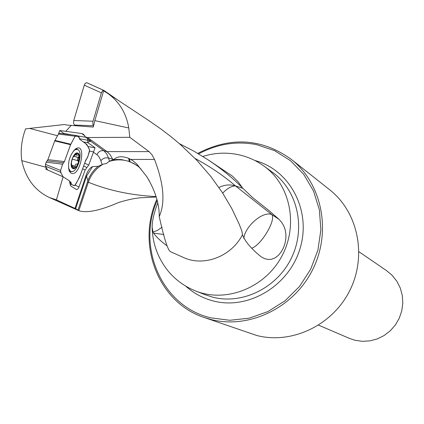 <?xml version="1.0" encoding="UTF-8"?>
<svg xmlns="http://www.w3.org/2000/svg" width="424" height="424" viewBox="0 0 424 424"><rect width="100%" height="100%" fill="white"/><g stroke="black" fill="none" stroke-linecap="round" stroke-linejoin="round"><path stroke-width="0.64" d="M75.636 208.709L78.016 210.108L87.885 180.629L86.544 176.13L75.636 208.709L56.408 199.874L63.102 176.84L45.803 169.181L46.264 167.607M57.537 135.733L29.601 128.419L25.604 128.848C21.629 139.512 20.352 150.101 21.778 160.627C25.583 178.202 34.726 190.471 49.21 197.43L56.408 199.874M179.384 143.651L194.203 151.336L208.126 159.853C221.021 168.439 232.432 177.751 242.364 187.784L238.373 182.044L232.495 176.198L208.147 159.848M118.402 202.598C100.218 210.489 87.106 213.219 79.076 210.786L78.016 210.108M83.629 166.023L86.941 167.544L88.727 165.084L95.066 147.801L88.001 142.766L87.869 142.236L90.863 141.012L85.288 136.894L87.524 137.54L107.044 151.617L149.057 151.622L151.983 154.739L154.5 159.456C163.834 183.693 165.413 202.73 159.239 216.579C159.408 203.992 155.269 190.71 146.831 176.728L136.941 164.162L133.136 160.892L129.368 158.693L128.668 158.353L129.331 161.422L121.465 159.599L116.828 159.456L112.954 159.843L112.662 159.212L108.518 158.014L109.503 161.173L112.954 159.843M78.827 210.67L88.34 182.23C91.086 174.465 95.978 168.461 103.021 164.21L106.472 163.473L109.503 161.173M75.048 208.232L85.971 175.589C87.736 170.687 89.925 167.708 92.538 166.643L98.119 166.325L94.584 169.573L91.669 173.188L89.321 177.195L87.885 180.629M98.119 166.325L103.021 164.21M149.057 151.622L129.786 137.302L128.785 127.969C126.156 112.71 118.842 100.986 106.837 92.803L103.615 90.858L94.833 120.633L93.296 127.057L67.49 125.122L64.321 124.529L29.601 128.419M159.239 216.579C164.104 238.527 167.825 250.208 170.406 251.618M150.801 121.958L161.072 129.097L170.803 136.512L179.977 144.165L196.572 160.023L210.717 176.326L222.415 192.644L231.801 208.571L239.014 223.75L241.844 230.948L242.486 234.726C244.77 240.864 250.293 247.658 259.053 255.094L261.364 256.918L264.666 258.651L268.143 259.467L271.699 259.223L275.181 257.808L278.409 255.306L281.229 251.914L283.471 247.807L285.018 243.318L285.84 238.68L285.903 234.112L285.193 229.803L283.751 225.859L281.653 222.33L278.966 219.293L271.948 214.682C263.442 210.489 245.008 226.087 243.8 238.399M71.598 184.594L74.327 185.664L75.387 184.864L79.638 176.941L85.796 160.028L87.551 157.474L89.459 151.453L89.496 149.646L86.846 144.467L79.67 139.289L78.954 136.756L76.082 135.426L75.133 136.221L58.464 134.042L59.689 130.507L63.934 133.481L72.085 134.906M64.289 133.889L63.934 133.481M85.288 136.894L83.486 134.254L81.625 133.512L59.689 130.507M107.044 151.617L110.166 154.723L112.662 159.212M63.102 176.84L69.303 180.746L70.601 185.887L76.341 189.47M86.941 167.544L85.145 170.008L82.606 168.842M76.426 189.512L77.571 189.242L78.71 187.689L85.145 170.008M157.739 202.895C154.076 212.827 152.2 220.888 152.115 227.084L153.048 232.114L157.331 230.449L162.111 227.174M166.738 245.644C160.828 241.245 156.419 237.069 153.504 233.115L153.048 232.114M218.959 187.488C224.455 184.753 229.962 184.228 235.484 185.913L243.005 188.41L252.386 197.383L268.949 210.564L278.966 219.293M243.005 188.41L242.364 187.784M358.958 251.755L386.593 270.655L392.311 275.473L396.954 281.382L400.33 288.15L402.312 295.512L402.8 303.176L401.777 310.829L399.286 318.17L395.417 324.895L390.329 330.736L384.229 335.464L377.365 338.882L370.019 340.864L362.478 341.336L355.047 340.281L349.524 338.431L318.599 325.16M157.182 200.536C136.252 247.568 162.169 306.764 210.876 317.862L229.861 320.284L249.206 318.175L267.91 311.592L284.976 300.844L299.498 286.47L310.681 269.219L317.936 250.012L320.878 229.861L319.373 209.853L313.537 191.028L303.716 174.354L290.466 160.659L274.503 150.61L256.658 144.648C236.55 140.8 217.21 143.884 198.639 153.901M197.769 153.387C230.63 136.433 261.725 138.351 291.055 159.159C321.986 183.301 331.865 231.419 312.674 269.622C293.726 307.941 249.137 329.369 210.988 319.526L204.41 317.571C158.38 302.747 136.136 244.887 156.864 199.333M204.41 317.571L256.859 335.522C291.935 344.601 332.644 325.24 349.827 290.456C367.226 255.783 358.031 211.926 329.586 189.703L291.055 159.159M87.869 142.236L87.583 138.547M87.752 138.669L87.848 140.212L79.373 138.717M90.211 141.144L87.848 140.212M113.362 159.774L113.961 159.387C117.437 156.26 122.34 155.915 128.668 158.353M87.524 137.54L129.786 137.302M128.785 127.969L94.833 120.633M21.778 160.627L46.089 167.305M71.365 125.271L65.868 131.196M109 161.502C115.492 159.403 121.964 159.318 128.414 161.247L133.756 163.489L138.579 166.68L136.549 165.159L129.331 161.422M141.256 169.33L138.579 166.68M153.504 233.115L163.908 234.53M251.946 248.093C261.163 245.109 275.966 220.443 271.948 214.682L235.484 185.913C231.546 185.956 227.291 188.351 222.711 193.106M92.538 166.643L86.544 176.13L85.971 175.589M72.599 168.392C68.428 165.768 74.03 150.345 78.096 153.244C82.182 155.953 76.686 171.132 72.599 168.392M72.292 158.767L72.716 157.723L76.071 153.61L77.937 153.689L79.097 155.677L78.175 163.362L76.686 166.118L75.223 167.634L73.776 168.217L72.334 167.565L71.577 165.98L71.471 162.074L72.7 157.755M73.405 150.992L75.414 149.608L77.279 149.455C83.978 150.774 77.38 173.814 70.978 171.455L70.299 171.148L68.476 168.058M72.891 157.304L76.071 153.61L76.484 153.509L76.68 155.221L78.626 154.919L79.097 155.677L77.433 159.44L78.122 160.807L78.376 162.837L77.221 164.194L76.341 163.998L75.467 164.623L74.635 167.989L74.142 168.079L72.292 165.911L71.873 166.674L71.386 162.821M72.001 166.346L71.656 166.245M75.212 166.441L71.455 165.339M78.122 160.807L72.207 159.079L78 160.733M71.46 162.169L72.308 159.106M78.456 157.495L73.697 156.106M76.447 154.097L75.647 153.864M75.96 135.431L59.424 133.253L58.464 134.042L54.956 140.413L70.771 144.218L64.421 161.565L62.582 164.205L60.605 170.416L60.59 172.266L63.165 176.877L61.098 173.172L60.515 170.766L62.678 163.934L64.395 161.634L70.463 144.955L75.133 136.221L70.771 144.218M70.554 144.706L54.738 140.895L47.891 159.647L64.421 161.565M62.582 164.205L46.179 162.191L45.479 164.385L60.605 170.416M60.59 172.266L45.474 166.229L47.62 169.987M75.133 136.221L78.228 136.411L80.184 139.655L85.584 143.482L87.816 146.359L89.618 150.08L87.863 156.488L85.145 161.825L80.555 174.508L77.804 180.354L74.73 185.617L71.762 184.657L69.828 181.504L70.872 182.166L71.577 184.583L69.918 183.82L71.561 184.573M54.738 140.895L54.956 140.413M45.474 166.229L45.479 164.385M46.179 162.191L47.891 159.647M70.819 173.024L69.075 170.628C67.511 162.472 69.557 155.327 75.212 149.195C87.455 140.36 80.353 178.557 70.819 173.024M71.2 183.364L69.987 182.818M63.526 162.805L47.059 160.844M118.238 100.35L104.103 90.545L103.329 90.376L102.513 90.831L101.389 92.872L92.92 121.603L92.84 124.243L93.625 125.695M101.389 92.872L84.275 85.155L73.776 120.527L84.302 85.07M93.609 125.753L74.513 125.059L75.419 125.605M74.513 125.059L73.559 123.299L73.776 120.527L93.026 121.216M84.275 85.155L85.208 83.332L86.65 82.691L103.758 90.392M154.5 159.456L130.783 159.413M87.572 181.557L88.34 182.23C108.586 190.514 131.159 195.3 156.064 196.582M170.4 251.644L183.391 257.453C203.753 267.041 231.313 256.626 242.486 234.726M84.874 135.85L81.625 133.512M76.765 135.722L85.865 137.312M90.508 141.144L103.907 150.769L107.177 151.707M102.041 164.39L100.472 159.615L98.93 156.716L97.308 154.977L93.386 152.2M195.756 291.028C225.997 303.081 264.613 288.013 281.51 256.79C298.687 225.716 290.535 185.081 264.067 166.139L272.489 172.287C297.341 190.132 306.049 227.418 291.707 257.421C277.577 287.52 242.968 304.803 213.139 297.277L205.454 294.844L195.756 291.028C185.267 286.841 176.32 280.492 168.911 271.975C158.163 258.979 152.561 244.012 152.099 227.084M254.856 160.505C289.703 169.632 311.396 210.066 300.303 247.664C289.698 285.384 248.909 310.151 213.707 301.067C203.123 298.395 193.81 293.424 185.781 286.163M75.175 185.203L79.007 186.979M84.646 163.214L88.727 165.084M93.529 151.845L89.549 151.14M87.906 146.54L95.066 147.801M88.001 142.766L83.443 141.966M96.948 154.707C98.426 151.532 100.748 150.223 103.907 150.769L106.572 153.684L108.518 158.014C105.343 157.394 102.799 158.311 100.88 160.765M113.961 159.387L112.736 159.382M235.484 185.913C223.623 175.711 210.15 166.563 195.077 158.47M130.014 161.682L129.368 158.693M72.006 166.234L71.619 166.123M75.165 166.277L71.433 165.185M78.318 157.58L73.617 156.212M76.373 154.214L75.514 153.965M69.891 181.732L70.872 182.166M75.811 148.776L76.357 148.511L78.477 150.176M72.324 171.476L69.7 171.757M76.283 148.511L77.799 149.661M71.481 171.545L69.668 171.72M79.076 210.786L49.21 197.43M150.806 121.9L107.007 92.914M202.815 156.445C214.406 152.826 226.13 152.205 237.997 154.596C247.499 156.604 256.186 160.452 264.067 166.139M118.402 202.571C131.382 198.671 134.715 198.565 139.798 197.812L156.202 197.017M149.333 180.847L146.794 176.75M77.279 149.455L75.541 148.951M70.978 171.455L69.197 170.93M72.292 165.911L71.513 165.678M76.68 155.221L74.809 154.675M59.408 133.253L76.066 135.426M69.292 171.137L69.711 171.762M103.928 90.45L86.846 82.76"/></g></svg>

